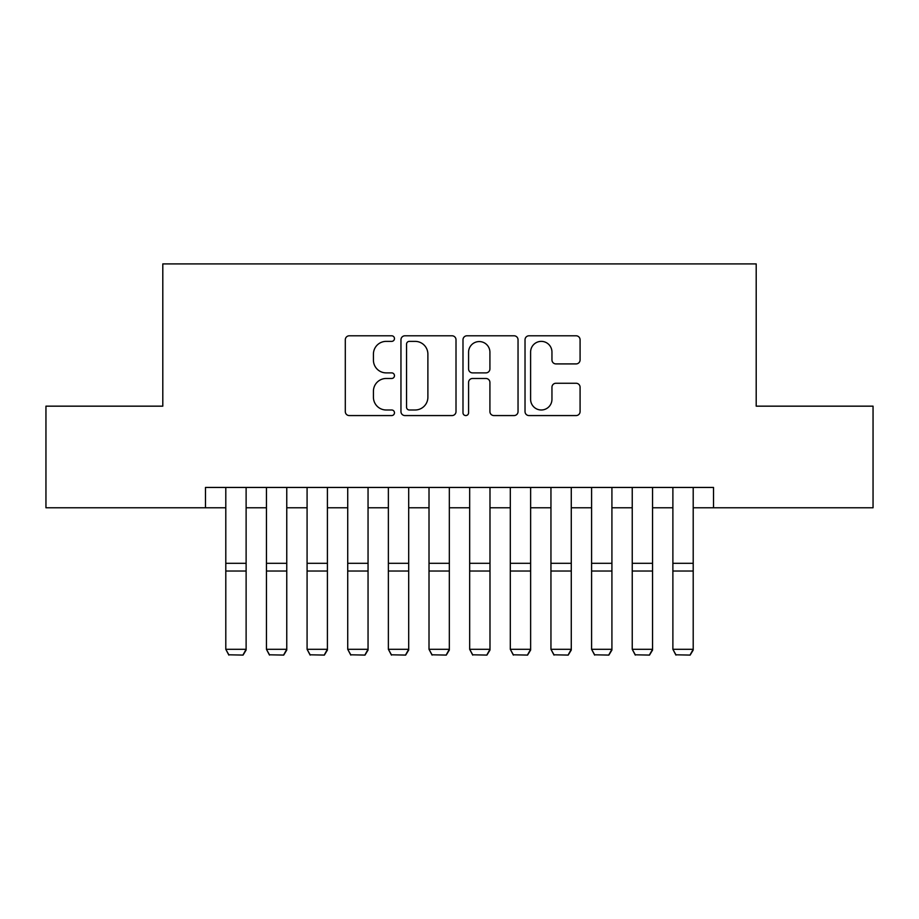 <?xml version="1.0" encoding="UTF-8"?>
<svg xmlns="http://www.w3.org/2000/svg" width="919" height="919" viewBox="0 0 919 919"><rect width="100%" height="100%" fill="white"/><g stroke="black" fill="none" stroke-linecap="round" stroke-linejoin="round"><path stroke-width="1.38" d="M394.469 338.583A2.791 2.791 0 0 0 391.678 335.791L349.289 335.791A3.986 3.986 0 0 0 345.303 339.777L345.303 411.586A3.986 3.986 0 0 0 349.289 415.572L391.678 415.572A2.791 2.791 0 0 0 394.469 412.78A2.791 2.791 0 0 0 391.678 409.989L386.198 409.989A12.763 12.763 0 0 1 373.424 397.226L373.424 391.241A12.763 12.763 0 0 1 386.198 378.479L391.678 378.479A2.791 2.791 0 0 0 394.469 375.676A2.791 2.791 0 0 0 391.678 372.884L386.198 372.884A12.763 12.763 0 0 1 373.424 360.122L373.424 354.137A12.763 12.763 0 0 1 386.198 341.374L391.678 341.374A2.791 2.791 0 0 0 394.469 338.583M576.087 363.913A3.986 3.986 0 0 0 580.084 359.926L580.084 339.777A3.986 3.986 0 0 0 576.087 335.791L529.011 335.791A3.986 3.986 0 0 0 525.025 339.777L525.025 411.586A3.986 3.986 0 0 0 529.011 415.572L576.087 415.572A3.986 3.986 0 0 0 580.084 411.586L580.084 387.255A3.986 3.986 0 0 0 576.087 383.257L555.949 383.257A3.986 3.986 0 0 0 551.951 387.255L551.951 399.317A10.672 10.672 0 0 1 541.28 409.989A10.672 10.672 0 0 1 530.608 399.317L530.608 352.046A10.672 10.672 0 0 1 541.28 341.374A10.672 10.672 0 0 1 551.951 352.046L551.951 359.926A3.986 3.986 0 0 0 555.949 363.913L576.087 363.913M205.477 507.77L45.95 507.77L45.95 406.164L162.801 406.164L162.801 263.914L756.199 263.914L756.199 406.164L873.05 406.164L873.05 507.77L713.523 507.77L713.523 487.449L205.477 487.449L205.477 507.77L225.798 507.77M456.008 339.777A3.986 3.986 0 0 0 452.022 335.791L404.946 335.791A3.986 3.986 0 0 0 400.96 339.777L400.96 411.586A3.986 3.986 0 0 0 404.946 415.572L452.022 415.572A3.986 3.986 0 0 0 456.008 411.586L456.008 339.777M466.978 335.791L514.054 335.791A3.986 3.986 0 0 1 518.04 339.777L518.04 411.586A3.986 3.986 0 0 1 514.054 415.572L493.905 415.572A3.986 3.986 0 0 1 489.919 411.586L489.919 382.465A3.986 3.986 0 0 0 485.933 378.479L472.561 378.479A3.986 3.986 0 0 0 468.575 382.465L468.575 412.78A2.791 2.791 0 0 1 465.784 415.572A2.791 2.791 0 0 1 462.992 412.78L462.992 339.777A3.986 3.986 0 0 1 466.978 335.791M246.12 507.77L266.441 507.77M286.762 507.77L307.084 507.77M327.405 507.77L347.727 507.77M368.048 507.77L388.369 507.77M408.691 507.77L429.012 507.77M449.334 507.77L469.666 507.77M489.988 507.77L510.309 507.77M530.631 507.77L550.952 507.77M571.273 507.77L591.595 507.77M611.916 507.77L632.238 507.77M652.559 507.77L672.88 507.77M693.202 507.77L713.523 507.77M409.334 341.374A2.791 2.791 0 0 0 406.543 344.166L406.543 407.197A2.791 2.791 0 0 0 409.334 409.989L415.112 409.989A12.763 12.763 0 0 0 427.886 397.226L427.886 354.137A12.763 12.763 0 0 0 415.112 341.374L409.334 341.374M489.919 352.241A10.672 10.672 0 0 0 479.247 341.569A10.672 10.672 0 0 0 468.575 352.241L468.575 368.898A3.986 3.986 0 0 0 472.561 372.884L485.933 372.884A3.986 3.986 0 0 0 489.919 368.898L489.919 352.241M246.12 487.449L246.12 650.043L243.075 655.086L228.842 654.799L243.075 655.086M228.842 655.086L225.798 649.308L246.12 649.308L243.075 654.799M225.798 487.449L225.798 649.308L228.842 654.799M286.762 487.449L286.762 650.043L283.718 655.086L269.485 654.799L283.718 655.086M269.485 655.086L266.441 649.308L286.762 649.308L283.718 654.799M266.441 487.449L266.441 649.308L269.485 654.799M327.405 487.449L327.405 650.043L324.361 655.086L310.14 654.799L324.361 655.086M310.14 655.086L307.084 649.308L327.405 649.308L324.361 654.799M307.084 487.449L307.084 649.308L310.14 654.799M368.048 487.449L368.048 650.043L365.004 655.086L350.782 654.799L365.004 655.086M350.782 655.086L347.727 649.308L368.048 649.308L365.004 654.799M347.727 487.449L347.727 649.308L350.782 654.799M408.691 487.449L408.691 650.043L405.647 655.086L391.425 654.799L405.647 655.086M391.425 655.086L388.369 649.308L408.691 649.308L405.647 654.799M388.369 487.449L388.369 649.308L391.425 654.799M449.334 487.449L449.334 650.043L446.289 655.086L432.068 654.799L446.289 655.086M432.068 655.086L429.012 649.308L449.334 649.308L446.289 654.799M429.012 487.449L429.012 649.308L432.068 654.799M489.988 487.449L489.988 650.043L486.932 655.086L472.711 654.799L486.932 655.086M472.711 655.086L469.666 649.308L489.988 649.308L486.932 654.799M469.666 487.449L469.666 649.308L472.711 654.799M530.631 487.449L530.631 650.043L527.575 655.086L513.353 654.799L527.575 655.086M513.353 655.086L510.309 649.308L530.631 649.308L527.575 654.799M510.309 487.449L510.309 649.308L513.353 654.799M571.273 487.449L571.273 650.043L568.218 655.086L553.996 654.799L568.218 655.086M553.996 655.086L550.952 649.308L571.273 649.308L568.218 654.799M550.952 487.449L550.952 649.308L553.996 654.799M611.916 487.449L611.916 650.043L608.86 655.086L594.639 654.799L608.86 655.086M594.639 655.086L591.595 649.308L611.916 649.308L608.86 654.799M591.595 487.449L591.595 649.308L594.639 654.799M652.559 487.449L652.559 650.043L649.515 655.086L635.282 654.799L649.515 655.086M635.282 655.086L632.238 649.308L652.559 649.308L649.515 654.799M632.238 487.449L632.238 649.308L635.282 654.799M693.202 487.449L693.202 650.043L690.158 655.086L675.924 654.799L690.158 655.086M675.924 655.086L672.88 649.308L693.202 649.308L690.158 654.799M672.88 487.449L672.88 649.308L675.924 654.799M246.12 563.313L225.798 563.313M246.12 571.021L225.798 571.021M286.762 563.313L266.441 563.313M286.762 571.021L266.441 571.021M327.405 563.313L307.084 563.313M327.405 571.021L307.084 571.021M368.048 563.313L347.727 563.313M368.048 571.021L347.727 571.021M408.691 563.313L388.369 563.313M408.691 571.021L388.369 571.021M449.334 563.313L429.012 563.313M449.334 571.021L429.012 571.021M489.988 563.313L469.666 563.313M489.988 571.021L469.666 571.021M530.631 563.313L510.309 563.313M530.631 571.021L510.309 571.021M571.273 563.313L550.952 563.313M571.273 571.021L550.952 571.021M611.916 563.313L591.595 563.313M611.916 571.021L591.595 571.021M652.559 563.313L632.238 563.313M652.559 571.021L632.238 571.021M693.202 563.313L672.88 563.313M693.202 571.021L672.88 571.021"/></g></svg>
